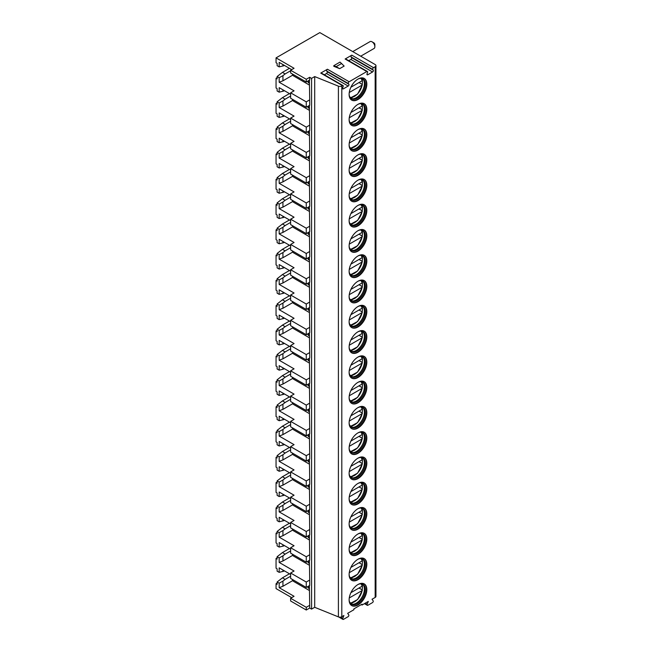 <?xml version="1.0" encoding="UTF-8"?>
<svg xmlns="http://www.w3.org/2000/svg" width="652" height="652" viewBox="0 0 652 652"><rect width="100%" height="100%" fill="white"/><g stroke="black" fill="none" stroke-linecap="round" stroke-linejoin="round"><path stroke-width="0.98" d="M364.427 603.654L367.32 605.317A1.149 0.66 120 0 1 367.19 604.257L368.29 601.421L362.039 605.032L361.289 604.6M375.943 65.632A2.657 1.532 180 0 1 375.169 66.716L373.514 67.678A1.149 0.66 120 0 0 372.814 69.487L373.278 70.155A1.149 0.66 120 0 1 372.577 71.973L367.761 74.752A1.149 0.66 120 0 1 367.182 74.809A1.149 0.66 120 0 1 367.052 73.749L367.524 72.543A1.149 0.66 120 0 0 367.394 71.484A1.149 0.66 120 0 0 366.823 71.541L349.122 81.753A1.149 0.66 120 0 0 348.421 83.57L348.893 84.238A1.149 0.66 120 0 1 348.184 86.048L343.368 88.835A1.149 0.66 120 0 1 342.797 88.892A1.149 0.66 120 0 1 342.667 87.833L343.139 86.618A1.149 0.66 120 0 0 343.009 85.559A1.149 0.66 120 0 0 342.43 85.616L341.803 85.982A2.657 1.532 180 0 1 338.404 86.154L314.696 76.577L311.575 78.379L309.7 77.295L309.7 80L306.261 81.989L290.621 72.967L290.621 70.253L294.06 68.273L276.057 57.873L319.83 32.6L375.169 64.548A2.657 1.532 180 0 1 375.943 65.632L375.943 596.368A2.657 1.532 180 0 1 375.169 597.452L372.039 599.253L373.148 600.826A1.149 0.66 120 0 1 372.439 602.635L367.891 605.26A1.149 0.66 120 0 1 367.32 605.317M291.721 597.648L276.057 588.609L276.057 583.736L277.116 584.347L277.116 582L279.178 583.19L279.178 587.705L294.06 596.295L290.621 598.283L306.261 607.305L309.7 605.325L309.7 608.031L306.261 610.019L290.621 600.989L290.621 598.283M338.82 617.028L342.928 619.4A1.149 0.66 120 0 1 342.805 618.341L343.906 615.504L341.803 616.719A2.657 1.532 180 0 1 338.404 616.89L314.696 607.305L311.575 609.115L309.7 608.031M362.039 605.032L362.039 604.168L353.906 608.862L353.906 609.726L347.655 613.336L348.755 614.901A1.149 0.66 120 0 1 348.054 616.719L343.506 619.343A1.149 0.66 120 0 1 342.928 619.4M349.122 119.666A12.51 7.221 120 0 0 351.713 125.396A12.51 7.221 120 0 0 361.363 122.038A12.51 7.221 120 0 0 366.823 109.446A12.51 7.221 120 0 0 364.232 103.717A12.51 7.221 120 0 0 354.59 107.075A12.51 7.221 120 0 0 349.122 119.666M349.122 144.94A12.51 7.221 120 0 0 351.713 150.669A12.51 7.221 120 0 0 361.363 147.311A12.51 7.221 120 0 0 366.823 134.72A12.51 7.221 120 0 0 364.232 128.99A12.51 7.221 120 0 0 354.59 132.348A12.51 7.221 120 0 0 349.122 144.94M349.122 170.213A12.51 7.221 120 0 0 351.713 175.942A12.51 7.221 120 0 0 361.363 172.584A12.51 7.221 120 0 0 366.823 159.993A12.51 7.221 120 0 0 364.232 154.263A12.51 7.221 120 0 0 354.59 157.621A12.51 7.221 120 0 0 349.122 170.213M349.122 195.486A12.51 7.221 120 0 0 351.713 201.215A12.51 7.221 120 0 0 361.363 197.858A12.51 7.221 120 0 0 366.823 185.266A12.51 7.221 120 0 0 364.232 179.536A12.51 7.221 120 0 0 354.59 182.894A12.51 7.221 120 0 0 349.122 195.486M349.122 220.759A12.51 7.221 120 0 0 351.713 226.488A12.51 7.221 120 0 0 361.363 223.131A12.51 7.221 120 0 0 366.823 210.539A12.51 7.221 120 0 0 364.232 204.809A12.51 7.221 120 0 0 354.59 208.167A12.51 7.221 120 0 0 349.122 220.759M349.122 246.032A12.51 7.221 120 0 0 351.713 251.762A12.51 7.221 120 0 0 361.363 248.404A12.51 7.221 120 0 0 366.823 235.812A12.51 7.221 120 0 0 364.232 230.083A12.51 7.221 120 0 0 354.59 233.44A12.51 7.221 120 0 0 349.122 246.032M349.122 271.305A12.51 7.221 120 0 0 351.713 277.035A12.51 7.221 120 0 0 361.363 273.677A12.51 7.221 120 0 0 366.823 261.085A12.51 7.221 120 0 0 364.232 255.356A12.51 7.221 120 0 0 354.59 258.714A12.51 7.221 120 0 0 349.122 271.305M349.122 296.578A12.51 7.221 120 0 0 351.713 302.308A12.51 7.221 120 0 0 361.363 298.95A12.51 7.221 120 0 0 366.823 286.358A12.51 7.221 120 0 0 364.232 280.629A12.51 7.221 120 0 0 354.59 283.979A12.51 7.221 120 0 0 349.122 296.578M349.122 321.852A12.51 7.221 120 0 0 351.713 327.581A12.51 7.221 120 0 0 361.363 324.223A12.51 7.221 120 0 0 366.823 311.632A12.51 7.221 120 0 0 364.232 305.902A12.51 7.221 120 0 0 354.59 309.252A12.51 7.221 120 0 0 349.122 321.852M349.122 347.125A12.51 7.221 120 0 0 351.713 352.854A12.51 7.221 120 0 0 361.363 349.496A12.51 7.221 120 0 0 366.823 336.905A12.51 7.221 120 0 0 364.232 331.175A12.51 7.221 120 0 0 354.59 334.525A12.51 7.221 120 0 0 349.122 347.125M349.122 372.398A12.51 7.221 120 0 0 351.713 378.127A12.51 7.221 120 0 0 361.363 374.77A12.51 7.221 120 0 0 366.823 362.178A12.51 7.221 120 0 0 364.232 356.448A12.51 7.221 120 0 0 354.59 359.798A12.51 7.221 120 0 0 349.122 372.398M349.122 397.671A12.51 7.221 120 0 0 351.713 403.401A12.51 7.221 120 0 0 361.363 400.043A12.51 7.221 120 0 0 366.823 387.451A12.51 7.221 120 0 0 364.232 381.722A12.51 7.221 120 0 0 354.59 385.071A12.51 7.221 120 0 0 349.122 397.671M349.122 422.944A12.51 7.221 120 0 0 351.713 428.674A12.51 7.221 120 0 0 361.363 425.316A12.51 7.221 120 0 0 366.823 412.724A12.51 7.221 120 0 0 364.232 406.995A12.51 7.221 120 0 0 354.59 410.344A12.51 7.221 120 0 0 349.122 422.944M349.122 448.217A12.51 7.221 120 0 0 351.713 453.939A12.51 7.221 120 0 0 361.363 450.589A12.51 7.221 120 0 0 366.823 437.997A12.51 7.221 120 0 0 364.232 432.268A12.51 7.221 120 0 0 354.59 435.617A12.51 7.221 120 0 0 349.122 448.217M349.122 473.491A12.51 7.221 120 0 0 351.713 479.212A12.51 7.221 120 0 0 361.363 475.862A12.51 7.221 120 0 0 366.823 463.27A12.51 7.221 120 0 0 364.232 457.541A12.51 7.221 120 0 0 354.59 460.891A12.51 7.221 120 0 0 349.122 473.491M349.122 498.764A12.51 7.221 120 0 0 351.713 504.485A12.51 7.221 120 0 0 361.363 501.135A12.51 7.221 120 0 0 366.823 488.544A12.51 7.221 120 0 0 364.232 482.814A12.51 7.221 120 0 0 354.59 486.164A12.51 7.221 120 0 0 349.122 498.764M349.122 524.037A12.51 7.221 120 0 0 351.713 529.758A12.51 7.221 120 0 0 361.363 526.409A12.51 7.221 120 0 0 366.823 513.817A12.51 7.221 120 0 0 364.232 508.087A12.51 7.221 120 0 0 354.59 511.437A12.51 7.221 120 0 0 349.122 524.037M349.122 549.31A12.51 7.221 120 0 0 351.713 555.031A12.51 7.221 120 0 0 361.363 551.682A12.51 7.221 120 0 0 366.823 539.09A12.51 7.221 120 0 0 364.232 533.36A12.51 7.221 120 0 0 354.59 536.71A12.51 7.221 120 0 0 349.122 549.31M349.122 574.583A12.51 7.221 120 0 0 351.713 580.304A12.51 7.221 120 0 0 361.363 576.955A12.51 7.221 120 0 0 366.823 564.363A12.51 7.221 120 0 0 364.232 558.634A12.51 7.221 120 0 0 354.59 561.983A12.51 7.221 120 0 0 349.122 574.583M349.122 599.848A12.51 7.221 120 0 0 351.713 605.578A12.51 7.221 120 0 0 361.363 602.228A12.51 7.221 120 0 0 366.823 589.636A12.51 7.221 120 0 0 364.232 583.907A12.51 7.221 120 0 0 354.59 587.256A12.51 7.221 120 0 0 349.122 599.848M349.122 94.393A12.51 7.221 120 0 0 351.713 100.123A12.51 7.221 120 0 0 361.363 96.765A12.51 7.221 120 0 0 366.823 84.173A12.51 7.221 120 0 0 364.232 78.444A12.51 7.221 120 0 0 354.59 81.802A12.51 7.221 120 0 0 349.122 94.393M351.55 100.017A12.51 7.221 120 0 0 361.135 96.455A12.51 7.221 120 0 0 366.489 83.978A12.51 7.221 -60 0 0 364.06 78.354M357.932 79.088A11.5 6.634 -60 0 1 362.968 78.892A11.5 6.634 -60 0 1 365.348 84.157A11.5 6.634 120 0 1 360.336 95.73A11.5 6.634 120 0 1 351.477 98.802A11.5 6.634 120 0 1 349.122 94.353M351.02 98.501A11.5 6.634 120 0 0 351.73 98.713A11.5 6.634 120 0 0 360.1 94.401A11.5 6.634 120 0 0 364.411 83.611A11.5 6.634 -60 0 0 363.017 79.161A11.5 6.634 -60 0 0 362.479 78.656M361.917 78.476A12.51 7.221 -60 0 1 362.341 80.123M362.382 80.449A12.51 7.221 -60 0 1 362.447 81.647A12.51 7.221 120 0 1 362.17 84.369M350.589 98.102A12.51 7.221 120 0 0 352.227 97.645M350.898 87.229L362.121 80.75L362.137 80.017M349.26 92.502L362.121 85.086L362.137 84.352L362.121 85.086A11.051 6.381 120 0 1 349.961 97.254M359.016 82.543L362.137 84.352M351.55 125.29A12.51 7.221 120 0 0 361.135 121.728A12.51 7.221 120 0 0 366.489 109.251A12.51 7.221 -60 0 0 364.06 103.627M357.932 104.361A11.5 6.634 -60 0 1 362.968 104.165A11.5 6.634 -60 0 1 365.348 109.43A11.5 6.634 120 0 1 360.336 121.003A11.5 6.634 120 0 1 351.477 124.076A11.5 6.634 120 0 1 349.122 119.626M351.02 123.774A11.5 6.634 120 0 0 351.73 123.986A11.5 6.634 120 0 0 360.1 119.675A11.5 6.634 120 0 0 364.411 108.884A11.5 6.634 -60 0 0 363.017 104.434A11.5 6.634 -60 0 0 362.479 103.929M361.917 103.749A12.51 7.221 -60 0 1 362.341 105.396M362.382 105.722A12.51 7.221 -60 0 1 362.447 106.92A12.51 7.221 120 0 1 362.17 109.642M350.589 123.375A12.51 7.221 120 0 0 352.227 122.918M350.898 112.503L362.121 106.023L362.137 105.29M349.26 117.776L362.121 110.359L362.137 109.626L362.121 110.359A11.051 6.381 120 0 1 349.961 122.527M359.016 107.816L362.137 109.626M351.55 150.563A12.51 7.221 120 0 0 361.135 147.002A12.51 7.221 120 0 0 366.489 134.524A12.51 7.221 -60 0 0 364.06 128.9M357.932 129.634A11.5 6.634 -60 0 1 362.968 129.438A11.5 6.634 -60 0 1 365.348 134.703A11.5 6.634 120 0 1 360.336 146.276A11.5 6.634 120 0 1 351.477 149.349A11.5 6.634 120 0 1 349.122 144.899M351.02 149.047A11.5 6.634 120 0 0 351.73 149.259A11.5 6.634 120 0 0 360.1 144.948A11.5 6.634 120 0 0 364.411 134.157A11.5 6.634 -60 0 0 363.017 129.707A11.5 6.634 -60 0 0 362.479 129.202M361.917 129.023A12.51 7.221 -60 0 1 362.341 130.669M362.382 130.995A12.51 7.221 -60 0 1 362.447 132.193A12.51 7.221 120 0 1 362.17 134.915M350.589 148.648A12.51 7.221 120 0 0 352.227 148.191M350.898 137.776L362.121 131.296L362.137 130.563M349.26 143.049L362.121 135.632L362.137 134.899L362.121 135.632A11.051 6.381 120 0 1 349.961 147.8M359.016 133.089L362.137 134.899M351.55 175.836A12.51 7.221 120 0 0 361.135 172.275A12.51 7.221 120 0 0 366.489 159.797A12.51 7.221 -60 0 0 364.06 154.174M357.932 154.907A11.5 6.634 -60 0 1 362.968 154.711A11.5 6.634 -60 0 1 365.348 159.976A11.5 6.634 120 0 1 360.336 171.549A11.5 6.634 120 0 1 351.477 174.622A11.5 6.634 120 0 1 349.122 170.164M351.02 174.32A11.5 6.634 120 0 0 351.73 174.532A11.5 6.634 120 0 0 360.1 170.221A11.5 6.634 120 0 0 364.411 159.43A11.5 6.634 -60 0 0 363.017 154.98A11.5 6.634 -60 0 0 362.479 154.475M361.917 154.296A12.51 7.221 -60 0 1 362.341 155.942M362.382 156.268A12.51 7.221 -60 0 1 362.447 157.466A12.51 7.221 120 0 1 362.17 160.188M350.589 173.921A12.51 7.221 120 0 0 352.227 173.465M350.898 163.049L362.121 156.57L362.137 155.836M349.26 168.322L362.121 160.905L362.137 160.172L362.121 160.905A11.051 6.381 120 0 1 349.961 173.073M359.016 158.363L362.137 160.172M351.55 201.109A12.51 7.221 120 0 0 361.135 197.548A12.51 7.221 120 0 0 366.489 185.07A12.51 7.221 -60 0 0 364.06 179.447M357.932 180.18A11.5 6.634 -60 0 1 362.968 179.985A11.5 6.634 -60 0 1 365.348 185.249A11.5 6.634 120 0 1 360.336 196.814A11.5 6.634 120 0 1 351.477 199.895A11.5 6.634 120 0 1 349.122 195.437M351.02 199.593A11.5 6.634 120 0 0 351.73 199.805A11.5 6.634 120 0 0 360.1 195.494A11.5 6.634 120 0 0 364.411 184.703A11.5 6.634 -60 0 0 363.017 180.254A11.5 6.634 -60 0 0 362.479 179.748M361.917 179.569A12.51 7.221 -60 0 1 362.341 181.215M362.382 181.533A12.51 7.221 -60 0 1 362.447 182.739A12.51 7.221 120 0 1 362.17 185.461M350.589 199.194A12.51 7.221 120 0 0 352.227 198.738M350.898 188.322L362.121 181.843L362.137 181.109M349.26 193.595L362.121 186.179L362.137 185.445L362.121 186.179A11.051 6.381 120 0 1 349.961 198.347M359.016 183.636L362.137 185.445M351.55 226.383A12.51 7.221 120 0 0 361.135 222.821A12.51 7.221 120 0 0 366.489 210.343A12.51 7.221 -60 0 0 364.06 204.72M357.932 205.453A11.5 6.634 -60 0 1 362.968 205.258A11.5 6.634 -60 0 1 365.348 210.523A11.5 6.634 120 0 1 360.336 222.087A11.5 6.634 120 0 1 351.477 225.168A11.5 6.634 120 0 1 349.122 220.71M351.02 224.867A11.5 6.634 120 0 0 351.73 225.079A11.5 6.634 120 0 0 360.1 220.767A11.5 6.634 120 0 0 364.411 209.977A11.5 6.634 -60 0 0 363.017 205.527A11.5 6.634 -60 0 0 362.479 205.021M361.917 204.842A12.51 7.221 -60 0 1 362.341 206.488M362.382 206.806A12.51 7.221 -60 0 1 362.447 208.012A12.51 7.221 120 0 1 362.17 210.735M350.589 224.467A12.51 7.221 120 0 0 352.227 224.011M350.898 213.595L362.121 207.116L362.137 206.382M349.26 218.868L362.121 211.452L362.137 210.718L362.121 211.452A11.051 6.381 120 0 1 349.961 223.62M359.016 208.909L362.137 210.718M351.55 251.656A12.51 7.221 120 0 0 361.135 248.094A12.51 7.221 120 0 0 366.489 235.617A12.51 7.221 -60 0 0 364.06 229.993M357.932 230.727A11.5 6.634 -60 0 1 362.968 230.531A11.5 6.634 -60 0 1 365.348 235.796A11.5 6.634 120 0 1 360.336 247.361A11.5 6.634 120 0 1 351.477 250.441A11.5 6.634 120 0 1 349.122 245.983M351.02 250.14A11.5 6.634 120 0 0 351.73 250.352A11.5 6.634 120 0 0 360.1 246.04A11.5 6.634 120 0 0 364.411 235.25A11.5 6.634 -60 0 0 363.017 230.8A11.5 6.634 -60 0 0 362.479 230.295M361.917 230.115A12.51 7.221 -60 0 1 362.341 231.762M362.382 232.079A12.51 7.221 -60 0 1 362.447 233.286A12.51 7.221 120 0 1 362.17 236.008M350.589 249.74A12.51 7.221 120 0 0 352.227 249.284M350.898 238.868L362.121 232.389L362.137 231.656M349.26 244.141L362.121 236.717L362.137 235.991L362.121 236.717A11.051 6.381 120 0 1 349.961 248.893M359.016 234.182L362.137 235.991M351.55 276.929A12.51 7.221 120 0 0 361.135 273.367A12.51 7.221 120 0 0 366.489 260.89A12.51 7.221 -60 0 0 364.06 255.266M357.932 256A11.5 6.634 -60 0 1 362.968 255.804A11.5 6.634 -60 0 1 365.348 261.069A11.5 6.634 120 0 1 360.336 272.634A11.5 6.634 120 0 1 351.477 275.714A11.5 6.634 120 0 1 349.122 271.256M351.02 275.413A11.5 6.634 120 0 0 351.73 275.625A11.5 6.634 120 0 0 360.1 271.313A11.5 6.634 120 0 0 364.411 260.523A11.5 6.634 -60 0 0 363.017 256.073A11.5 6.634 -60 0 0 362.479 255.568M361.917 255.388A12.51 7.221 -60 0 1 362.341 257.035M362.382 257.353A12.51 7.221 -60 0 1 362.447 258.559A12.51 7.221 120 0 1 362.17 261.281M350.589 275.014A12.51 7.221 120 0 0 352.227 274.557M350.898 264.142L362.121 257.662L362.137 256.929M349.26 269.415L362.121 261.99L362.137 261.265L362.121 261.99A11.051 6.381 120 0 1 349.961 274.166M359.016 259.455L362.137 261.265M351.55 302.202A12.51 7.221 120 0 0 361.135 298.64A12.51 7.221 120 0 0 366.489 286.163A12.51 7.221 -60 0 0 364.06 280.539M357.932 281.273A11.5 6.634 -60 0 1 362.968 281.077A11.5 6.634 -60 0 1 365.348 286.342A11.5 6.634 120 0 1 360.336 297.907A11.5 6.634 120 0 1 351.477 300.988A11.5 6.634 120 0 1 349.122 296.53M351.02 300.686A11.5 6.634 120 0 0 351.73 300.898A11.5 6.634 120 0 0 360.1 296.587A11.5 6.634 120 0 0 364.411 285.796A11.5 6.634 -60 0 0 363.017 281.346A11.5 6.634 -60 0 0 362.479 280.841M361.917 280.662A12.51 7.221 -60 0 1 362.341 282.308M362.382 282.626A12.51 7.221 -60 0 1 362.447 283.832A12.51 7.221 120 0 1 362.17 286.554M350.589 300.287A12.51 7.221 120 0 0 352.227 299.83M350.898 289.415L362.121 282.935L362.137 282.202M349.26 294.688L362.121 287.263L362.137 286.538L362.121 287.263A11.051 6.381 120 0 1 349.961 299.439M359.016 284.728L362.137 286.538M351.55 327.475A12.51 7.221 120 0 0 361.135 323.914A12.51 7.221 120 0 0 366.489 311.436A12.51 7.221 -60 0 0 364.06 305.812M357.932 306.546A11.5 6.634 -60 0 1 362.968 306.35A11.5 6.634 -60 0 1 365.348 311.615A11.5 6.634 120 0 1 360.336 323.18A11.5 6.634 120 0 1 351.477 326.261A11.5 6.634 120 0 1 349.122 321.803M351.02 325.959A11.5 6.634 120 0 0 351.73 326.171A11.5 6.634 120 0 0 360.1 321.86A11.5 6.634 120 0 0 364.411 311.069A11.5 6.634 -60 0 0 363.017 306.619A11.5 6.634 -60 0 0 362.479 306.114M361.917 305.935A12.51 7.221 -60 0 1 362.341 307.581M362.382 307.899A12.51 7.221 -60 0 1 362.447 309.105A12.51 7.221 120 0 1 362.17 311.827M350.589 325.56A12.51 7.221 120 0 0 352.227 325.103M350.898 314.688L362.121 308.209L362.137 307.475M349.26 319.961L362.121 312.536L362.137 311.811L362.121 312.536A11.051 6.381 120 0 1 349.961 324.712M359.016 310.002L362.137 311.811M351.55 352.748A12.51 7.221 120 0 0 361.135 349.187A12.51 7.221 120 0 0 366.489 336.709A12.51 7.221 -60 0 0 364.06 331.086M357.932 331.819A11.5 6.634 -60 0 1 362.968 331.623A11.5 6.634 -60 0 1 365.348 336.888A11.5 6.634 120 0 1 360.336 348.453A11.5 6.634 120 0 1 351.477 351.534A11.5 6.634 120 0 1 349.122 347.076M351.02 351.232A11.5 6.634 120 0 0 351.73 351.444A11.5 6.634 120 0 0 360.1 347.133A11.5 6.634 120 0 0 364.411 336.342A11.5 6.634 -60 0 0 363.017 331.892A11.5 6.634 -60 0 0 362.479 331.387M361.917 331.208A12.51 7.221 -60 0 1 362.341 332.854M362.382 333.172A12.51 7.221 -60 0 1 362.447 334.378A12.51 7.221 120 0 1 362.17 337.1M350.589 350.833A12.51 7.221 120 0 0 352.227 350.377M350.898 339.961L362.121 333.482L362.137 332.748M349.26 345.234L362.121 337.809L362.137 337.084L362.121 337.809A11.051 6.381 120 0 1 349.961 349.985M359.016 335.275L362.137 337.084M351.55 378.021A12.51 7.221 120 0 0 361.135 374.46A12.51 7.221 120 0 0 366.489 361.982A12.51 7.221 -60 0 0 364.06 356.359M357.932 357.092A11.5 6.634 -60 0 1 362.968 356.897A11.5 6.634 -60 0 1 365.348 362.162A11.5 6.634 120 0 1 360.336 373.726A11.5 6.634 120 0 1 351.477 376.807A11.5 6.634 120 0 1 349.122 372.349M351.02 376.506A11.5 6.634 120 0 0 351.73 376.717A11.5 6.634 120 0 0 360.1 372.406A11.5 6.634 120 0 0 364.411 361.615A11.5 6.634 -60 0 0 363.017 357.166A11.5 6.634 -60 0 0 362.479 356.66M361.917 356.481A12.51 7.221 -60 0 1 362.341 358.127M362.382 358.445A12.51 7.221 -60 0 1 362.447 359.651A12.51 7.221 120 0 1 362.17 362.373M350.589 376.106A12.51 7.221 120 0 0 352.227 375.65M350.898 365.234L362.121 358.755L362.137 358.021M349.26 370.507L362.121 363.082L362.137 362.357L362.121 363.082A11.051 6.381 120 0 1 349.961 375.259M359.016 360.548L362.137 362.357M351.55 403.295A12.51 7.221 120 0 0 361.135 399.733A12.51 7.221 120 0 0 366.489 387.255A12.51 7.221 -60 0 0 364.06 381.632M357.932 382.365A11.5 6.634 -60 0 1 362.968 382.17A11.5 6.634 -60 0 1 365.348 387.435A11.5 6.634 120 0 1 360.336 399A11.5 6.634 120 0 1 351.477 402.08A11.5 6.634 120 0 1 349.122 397.622M351.02 401.779A11.5 6.634 120 0 0 351.73 401.991A11.5 6.634 120 0 0 360.1 397.679A11.5 6.634 120 0 0 364.411 386.889A11.5 6.634 -60 0 0 363.017 382.439A11.5 6.634 -60 0 0 362.479 381.933M361.917 381.754A12.51 7.221 -60 0 1 362.341 383.4M362.382 383.718A12.51 7.221 -60 0 1 362.447 384.924A12.51 7.221 120 0 1 362.17 387.647M350.589 401.379A12.51 7.221 120 0 0 352.227 400.923M350.898 390.507L362.121 384.028L362.137 383.294M349.26 395.78L362.121 388.356L362.137 387.63L362.121 388.356A11.051 6.381 120 0 1 349.961 400.532M359.016 385.821L362.137 387.63M351.55 428.568A12.51 7.221 120 0 0 361.135 425.006A12.51 7.221 120 0 0 366.489 412.529A12.51 7.221 -60 0 0 364.06 406.905M357.932 407.639A11.5 6.634 -60 0 1 362.968 407.443A11.5 6.634 -60 0 1 365.348 412.708A11.5 6.634 120 0 1 360.336 424.273A11.5 6.634 120 0 1 351.477 427.353A11.5 6.634 120 0 1 349.122 422.895M351.02 427.052A11.5 6.634 120 0 0 351.73 427.264A11.5 6.634 120 0 0 360.1 422.944A11.5 6.634 120 0 0 364.411 412.162A11.5 6.634 -60 0 0 363.017 407.712A11.5 6.634 -60 0 0 362.479 407.207M361.917 407.027A12.51 7.221 -60 0 1 362.341 408.674M362.382 408.991A12.51 7.221 -60 0 1 362.447 410.198A12.51 7.221 120 0 1 362.17 412.92M350.589 426.652A12.51 7.221 120 0 0 352.227 426.196M350.898 415.78L362.121 409.301L362.137 408.568M349.26 421.053L362.121 413.629L362.137 412.903L362.121 413.629A11.051 6.381 120 0 1 349.961 425.805M359.016 411.094L362.137 412.903M351.55 453.841A12.51 7.221 120 0 0 361.135 450.279A12.51 7.221 120 0 0 366.489 437.802A12.51 7.221 -60 0 0 364.06 432.178M357.932 432.912A11.5 6.634 -60 0 1 362.968 432.716A11.5 6.634 -60 0 1 365.348 437.981A11.5 6.634 120 0 1 360.336 449.546A11.5 6.634 120 0 1 351.477 452.627A11.5 6.634 120 0 1 349.122 448.168M351.02 452.325A11.5 6.634 120 0 0 351.73 452.537A11.5 6.634 120 0 0 360.1 448.217A11.5 6.634 120 0 0 364.411 437.435A11.5 6.634 -60 0 0 363.017 432.985A11.5 6.634 -60 0 0 362.479 432.48M361.917 432.3A12.51 7.221 -60 0 1 362.341 433.947M362.382 434.265A12.51 7.221 -60 0 1 362.447 435.471A12.51 7.221 120 0 1 362.17 438.193M350.589 451.926A12.51 7.221 120 0 0 352.227 451.469M350.898 441.054L362.121 434.574L362.137 433.841M349.26 446.327L362.121 438.902L362.137 438.177L362.121 438.902A11.051 6.381 120 0 1 349.961 451.078M359.016 436.367L362.137 438.177M351.55 479.114A12.51 7.221 120 0 0 361.135 475.552A12.51 7.221 120 0 0 366.489 463.075A12.51 7.221 -60 0 0 364.06 457.451M357.932 458.185A11.5 6.634 -60 0 1 362.968 457.989A11.5 6.634 -60 0 1 365.348 463.254A11.5 6.634 120 0 1 360.336 474.819A11.5 6.634 120 0 1 351.477 477.9A11.5 6.634 120 0 1 349.122 473.442M351.02 477.598A11.5 6.634 120 0 0 351.73 477.81A11.5 6.634 120 0 0 360.1 473.491A11.5 6.634 120 0 0 364.411 462.708A11.5 6.634 -60 0 0 363.017 458.258A11.5 6.634 -60 0 0 362.479 457.753M361.917 457.574A12.51 7.221 -60 0 1 362.341 459.22M362.382 459.538A12.51 7.221 -60 0 1 362.447 460.744A12.51 7.221 120 0 1 362.17 463.466M350.589 477.199A12.51 7.221 120 0 0 352.227 476.742M350.898 466.327L362.121 459.847L362.137 459.114M349.26 471.6L362.121 464.175L362.137 463.45L362.121 464.175A11.051 6.381 120 0 1 349.961 476.351M359.016 461.64L362.137 463.45M351.55 504.387A12.51 7.221 120 0 0 361.135 500.826A12.51 7.221 120 0 0 366.489 488.348A12.51 7.221 -60 0 0 364.06 482.724M357.932 483.458A11.5 6.634 -60 0 1 362.968 483.262A11.5 6.634 -60 0 1 365.348 488.527A11.5 6.634 120 0 1 360.336 500.092A11.5 6.634 120 0 1 351.477 503.173A11.5 6.634 120 0 1 349.122 498.715M351.02 502.871A11.5 6.634 120 0 0 351.73 503.083A11.5 6.634 120 0 0 360.1 498.764A11.5 6.634 120 0 0 364.411 487.981A11.5 6.634 -60 0 0 363.017 483.531A11.5 6.634 -60 0 0 362.479 483.026M361.917 482.847A12.51 7.221 -60 0 1 362.341 484.493M362.382 484.811A12.51 7.221 -60 0 1 362.447 486.017A12.51 7.221 120 0 1 362.17 488.739M350.589 502.472A12.51 7.221 120 0 0 352.227 502.016M350.898 491.6L362.121 485.121L362.137 484.387M349.26 496.873L362.121 489.448L362.137 488.715L362.121 489.448A11.051 6.381 120 0 1 349.961 501.624M359.016 486.914L362.137 488.715M351.55 529.66A12.51 7.221 120 0 0 361.135 526.099A12.51 7.221 120 0 0 366.489 513.621A12.51 7.221 -60 0 0 364.06 507.998M357.932 508.731A11.5 6.634 -60 0 1 362.968 508.536A11.5 6.634 -60 0 1 365.348 513.8A11.5 6.634 120 0 1 360.336 525.365A11.5 6.634 120 0 1 351.477 528.446A11.5 6.634 120 0 1 349.122 523.988M351.02 528.144A11.5 6.634 120 0 0 351.73 528.356A11.5 6.634 120 0 0 360.1 524.037A11.5 6.634 120 0 0 364.411 513.254A11.5 6.634 -60 0 0 363.017 508.804A11.5 6.634 -60 0 0 362.479 508.299M361.917 508.12A12.51 7.221 -60 0 1 362.341 509.766M362.382 510.084A12.51 7.221 -60 0 1 362.447 511.29A12.51 7.221 120 0 1 362.17 514.012M350.589 527.745A12.51 7.221 120 0 0 352.227 527.289M350.898 516.873L362.121 510.394L362.137 509.66M349.26 522.146L362.121 514.721L362.137 513.988L362.121 514.721A11.051 6.381 120 0 1 349.961 526.897M359.016 512.187L362.137 513.988M351.55 554.933A12.51 7.221 120 0 0 361.135 551.372A12.51 7.221 120 0 0 366.489 538.894A12.51 7.221 -60 0 0 364.06 533.271M357.932 534.004A11.5 6.634 -60 0 1 362.968 533.809A11.5 6.634 -60 0 1 365.348 539.074A11.5 6.634 120 0 1 360.336 550.638A11.5 6.634 120 0 1 351.477 553.719A11.5 6.634 120 0 1 349.122 549.261M351.02 553.418A11.5 6.634 120 0 0 351.73 553.629A11.5 6.634 120 0 0 360.1 549.31A11.5 6.634 120 0 0 364.411 538.528A11.5 6.634 -60 0 0 363.017 534.078A11.5 6.634 -60 0 0 362.479 533.572M361.917 533.393A12.51 7.221 -60 0 1 362.341 535.039M362.382 535.357A12.51 7.221 -60 0 1 362.447 536.563A12.51 7.221 120 0 1 362.17 539.285M350.589 553.018A12.51 7.221 120 0 0 352.227 552.562M350.898 542.146L362.121 535.667L362.137 534.933M349.26 547.419L362.121 539.995L362.137 539.261L362.121 539.995A11.051 6.381 120 0 1 349.961 552.171M359.016 537.46L362.137 539.261M351.55 580.207A12.51 7.221 120 0 0 361.135 576.645A12.51 7.221 120 0 0 366.489 564.167A12.51 7.221 -60 0 0 364.06 558.544M357.932 559.277A11.5 6.634 -60 0 1 362.968 559.082A11.5 6.634 -60 0 1 365.348 564.347A11.5 6.634 120 0 1 360.336 575.912A11.5 6.634 120 0 1 351.477 578.992A11.5 6.634 120 0 1 349.122 574.534M351.02 578.691A11.5 6.634 120 0 0 351.73 578.903A11.5 6.634 120 0 0 360.1 574.583A11.5 6.634 120 0 0 364.411 563.801A11.5 6.634 -60 0 0 363.017 559.351A11.5 6.634 -60 0 0 362.479 558.846M361.917 558.666A12.51 7.221 -60 0 1 362.341 560.312M362.382 560.63A12.51 7.221 -60 0 1 362.447 561.837A12.51 7.221 120 0 1 362.17 564.559M350.589 578.291A12.51 7.221 120 0 0 352.227 577.835M350.898 567.419L362.121 560.94L362.137 560.207M349.26 572.692L362.121 565.268L362.137 564.534L362.121 565.268A11.051 6.381 120 0 1 349.961 577.444M359.016 562.733L362.137 564.534M351.55 605.48A12.51 7.221 120 0 0 361.135 601.918A12.51 7.221 120 0 0 366.489 589.441A12.51 7.221 -60 0 0 364.06 583.817M357.932 584.551A11.5 6.634 -60 0 1 362.968 584.355A11.5 6.634 -60 0 1 365.348 589.62A11.5 6.634 120 0 1 360.336 601.185A11.5 6.634 120 0 1 351.477 604.265A11.5 6.634 120 0 1 349.122 599.807M351.02 603.964A11.5 6.634 120 0 0 351.73 604.176A11.5 6.634 120 0 0 360.1 599.856A11.5 6.634 120 0 0 364.411 589.074A11.5 6.634 -60 0 0 363.017 584.624A11.5 6.634 -60 0 0 362.479 584.119M361.917 583.939A12.51 7.221 -60 0 1 362.341 585.586M362.382 585.903A12.51 7.221 -60 0 1 362.447 587.11A12.51 7.221 120 0 1 362.17 589.832M350.589 603.565A12.51 7.221 120 0 0 352.227 603.108M350.898 592.692L362.121 586.213L362.137 585.48M349.26 597.966L362.121 590.541L362.137 589.807L362.121 590.541A11.051 6.381 120 0 1 349.961 602.717M359.016 588.006L362.137 589.807M348.706 60.693L350.874 59.446A1.149 0.66 120 0 0 351.583 57.629L351.11 56.96A1.149 0.66 -60 0 1 351.811 55.143L345.12 59.014A1.149 0.66 -60 0 1 345.699 58.957L367.394 71.484M343.009 85.559L321.306 73.032A1.149 0.66 -60 0 0 320.735 73.089L327.426 69.226L349.122 81.753M290.621 70.253L306.261 79.283L309.7 77.295M333.775 65.705L333.775 66.284L339.659 68.664L344.15 66.072L340.026 62.095L333.775 65.705L336.122 66.659L341.672 63.456M324.321 74.776L326.489 73.521A1.149 0.66 120 0 0 327.19 71.712L326.725 71.044A1.149 0.66 -60 0 1 327.426 69.226M314.696 76.577L314.696 607.305M311.575 78.379L311.575 609.115M309.382 585.643L309.7 605.325M309.7 580.052L309.7 585.463L306.261 587.452L306.261 582.032L309.7 580.052L309.382 560.37M309.7 554.779L309.7 560.19L306.261 562.179L306.261 556.759L309.7 554.779L309.382 535.096M309.7 529.505L309.7 534.917L306.261 536.906L306.261 531.486L309.7 529.505L309.382 509.823M309.7 504.232L309.7 509.644L306.261 511.633L306.261 506.213L309.7 504.232L309.382 484.55M309.7 478.959L309.7 484.371L306.261 486.359L306.261 480.94L309.7 478.959L309.382 459.277M309.7 453.686L309.7 459.098L306.261 461.086L306.261 455.666L309.7 453.686L309.382 434.004M309.7 428.413L309.7 433.824L306.261 435.813L306.261 430.393L309.7 428.413L309.382 408.731M309.7 403.14L309.7 408.551L306.261 410.54L306.261 405.12L309.7 403.14L309.382 383.457M309.7 377.867L309.7 383.278L306.261 385.267L306.261 379.847L309.7 377.867L309.382 358.184M309.7 352.593L309.7 358.005L306.261 359.994L306.261 354.574L309.7 352.593L309.382 332.911M309.7 327.32L309.7 332.732L306.261 334.72L306.261 329.301L309.7 327.32L309.382 307.638M309.7 302.047L309.7 307.459L306.261 309.447L306.261 304.028L309.7 302.047L309.382 282.365M309.7 276.774L309.7 282.186L306.261 284.174L306.261 278.754L309.7 276.774L309.382 257.1M309.7 251.501L309.7 256.912L306.261 258.901L306.261 253.489L309.7 251.501L309.382 231.827M309.7 226.228L309.7 231.639L306.261 233.628L306.261 228.216L309.7 226.228L309.382 206.554M309.7 200.955L309.7 206.366L306.261 208.355L306.261 202.943L309.7 200.955L309.382 181.28M309.7 175.681L309.7 181.093L306.261 183.082L306.261 177.67L309.7 175.681L309.382 156.007M309.7 150.408L309.7 155.82L306.261 157.808L306.261 152.397L309.7 150.408L309.382 130.734M309.7 125.135L309.7 130.547L306.261 132.535L306.261 127.124L309.7 125.135L309.382 105.461M309.7 99.862L309.7 105.274L306.261 107.262L306.261 101.851L309.7 99.862L309.382 80.188M306.261 81.989L306.261 79.283M306.261 610.019L306.261 607.305M276.057 57.873L276.057 62.747L277.116 63.358L277.116 65.705L279.178 66.895L279.178 62.388L291.721 69.625M309.382 85.062L293.563 75.925A1.769 1.019 -120 0 1 292.324 73.945M308.82 80.514L308.82 82.926A2.657 1.532 180 0 1 308.046 81.842L308.046 80.962M308.82 82.926L309.382 83.252M292.756 75.127L282.935 80.799L279.178 82.242L294.06 90.832L290.621 92.82L306.261 101.851M290.621 92.82L290.621 98.24L306.261 107.262M289.464 93.595L282.438 97.653L277.116 101.81L279.178 103L279.178 107.515L294.06 116.105L290.621 118.093L290.621 123.513L306.261 132.535M290.621 118.093L306.261 127.124M289.464 118.868L282.438 122.926L277.116 127.083L279.178 128.273L279.178 132.788L294.06 141.378L290.621 143.367L290.621 148.786L306.261 157.808M290.621 143.367L306.261 152.397M289.464 144.141L282.438 148.2L277.116 152.356L279.178 153.546L279.178 158.061L294.06 166.651L290.621 168.64L290.621 174.06L306.261 183.082M290.621 168.64L306.261 177.67M289.464 169.414L282.438 173.473L277.116 177.629L279.178 178.819L279.178 183.334L294.06 191.924L290.621 193.913L290.621 199.333L306.261 208.355M290.621 193.913L306.261 202.943M289.464 194.687L282.438 198.746L277.116 202.902L279.178 204.092L279.178 208.607L294.06 217.197L290.621 219.186L290.621 224.606L306.261 233.628M290.621 219.186L306.261 228.216M289.464 219.96L282.438 224.019L277.116 228.176L279.178 229.365L279.178 233.881L294.06 242.471L290.621 244.459L290.621 249.879L306.261 258.901M290.621 244.459L306.261 253.489M289.464 245.233L282.438 249.292L277.116 253.449L279.178 254.639L279.178 259.154L294.06 267.744L290.621 269.732L290.621 275.152L306.261 284.174M290.621 269.732L306.261 278.754M289.464 270.507L282.438 274.565L277.116 278.722L279.178 279.912L279.178 284.427L294.06 293.017L290.621 295.006L290.621 300.425L306.261 309.447M290.621 295.006L306.261 304.028M289.464 295.78L282.438 299.838L277.116 303.995L279.178 305.185L279.178 309.7L294.06 318.29L290.621 320.279L290.621 325.69L306.261 334.72M290.621 320.279L306.261 329.301M289.464 321.053L282.438 325.112L277.116 329.268L279.178 330.458L279.178 334.973L294.06 343.563L290.621 345.552L290.621 350.963L306.261 359.994M290.621 345.552L306.261 354.574M289.464 346.326L282.438 350.385L277.116 354.541L279.178 355.731L279.178 360.246L294.06 368.836L290.621 370.825L290.621 376.237L306.261 385.267M290.621 370.825L306.261 379.847M289.464 371.599L282.438 375.658L277.116 379.814L279.178 381.004L279.178 385.519L294.06 394.11L290.621 396.098L290.621 401.51L306.261 410.54M290.621 396.098L306.261 405.12M289.464 396.872L282.438 400.931L277.116 405.088L279.178 406.277L279.178 410.793L294.06 419.383L290.621 421.371L290.621 426.783L306.261 435.813M290.621 421.371L306.261 430.393M289.464 422.146L282.438 426.204L277.116 430.361L279.178 431.551L279.178 436.066L294.06 444.656L290.621 446.644L290.621 452.056L306.261 461.086M290.621 446.644L306.261 455.666M289.464 447.419L282.438 451.477L277.116 455.634L279.178 456.824L279.178 461.339L294.06 469.929L290.621 471.918L290.621 477.329L306.261 486.359M290.621 471.918L306.261 480.94M289.464 472.692L282.438 476.751L277.116 480.907L279.178 482.097L279.178 486.612L294.06 495.202L290.621 497.191L290.621 502.602L306.261 511.633M290.621 497.191L306.261 506.213M289.464 497.965L282.438 502.024L277.116 506.18L279.178 507.37L279.178 511.885L294.06 520.475L290.621 522.464L290.621 527.875L306.261 536.906M290.621 522.464L306.261 531.486M289.464 523.238L282.438 527.297L277.116 531.453L279.178 532.643L279.178 537.158L294.06 545.748L290.621 547.737L290.621 553.149L306.261 562.179M290.621 547.737L306.261 556.759M289.464 548.511L282.438 552.57L277.116 556.726L279.178 557.916L279.178 562.432L294.06 571.022L290.621 573.01L290.621 578.422L306.261 587.452M290.621 573.01L306.261 582.032M289.464 68.321L282.438 72.38L277.116 76.537L277.116 78.884L276.057 78.273L276.057 88.02L277.116 88.631L277.116 90.978L279.178 92.168L284.549 90.758M277.116 76.537L279.178 77.727L279.178 82.242M290.621 94.263L279.178 87.661L279.178 92.168M277.116 101.81L277.116 104.157L276.057 103.546L276.057 113.293L277.116 113.904L277.116 116.252L279.178 117.441L284.549 116.032M290.621 119.536L279.178 112.935L279.178 117.441M277.116 127.083L277.116 129.43L276.057 128.819L276.057 138.566L277.116 139.178L277.116 141.525L279.178 142.715L284.549 141.305M290.621 144.809L279.178 138.208L279.178 142.715M277.116 152.356L277.116 154.703L276.057 154.092L276.057 163.839L277.116 164.451L277.116 166.798L279.178 167.988L284.549 166.578M290.621 170.082L279.178 163.481L279.178 167.988M277.116 177.629L277.116 179.976L276.057 179.365L276.057 189.113L277.116 189.724L277.116 192.071L279.178 193.261L284.549 191.851M290.621 195.355L279.178 188.754L279.178 193.261M277.116 202.902L277.116 205.25L276.057 204.638L276.057 214.386L277.116 214.997L277.116 217.344L279.178 218.534L284.549 217.124M290.621 220.629L279.178 214.027L279.178 218.534M277.116 228.176L277.116 230.523L276.057 229.911L276.057 239.659L277.116 240.27L277.116 242.617L279.178 243.807L284.549 242.397M290.621 245.902L279.178 239.3L279.178 243.807M277.116 253.449L277.116 255.796L276.057 255.185L276.057 264.932L277.116 265.543L277.116 267.89L279.178 269.08L284.549 267.67M290.621 271.175L279.178 264.573L279.178 269.08M277.116 278.722L277.116 281.069L276.057 280.458L276.057 290.205L277.116 290.816L277.116 293.164L279.178 294.354L284.549 292.944M290.621 296.448L279.178 289.847L279.178 294.354M277.116 303.995L277.116 306.342L276.057 305.731L276.057 315.478L277.116 316.09L277.116 318.437L279.178 319.627L284.549 318.217M290.621 321.721L279.178 315.12L279.178 319.627M277.116 329.268L277.116 331.615L276.057 331.004L276.057 340.752L277.116 341.363L277.116 343.71L279.178 344.9L284.549 343.49M290.621 346.994L279.178 340.393L279.178 344.9M277.116 354.541L277.116 356.888L276.057 356.277L276.057 366.025L277.116 366.636L277.116 368.983L279.178 370.173L284.549 368.763M290.621 372.268L279.178 365.658L279.178 370.173M277.116 379.814L277.116 382.162L276.057 381.55L276.057 391.298L277.116 391.909L277.116 394.256L279.178 395.446L284.549 394.036M290.621 397.541L279.178 390.931L279.178 395.446M277.116 405.088L277.116 407.435L276.057 406.824L276.057 416.571L277.116 417.182L277.116 419.529L279.178 420.719L284.549 419.309M290.621 422.814L279.178 416.204L279.178 420.719M277.116 430.361L277.116 432.708L276.057 432.097L276.057 441.844L277.116 442.455L277.116 444.803L279.178 445.992L284.549 444.582M290.621 448.087L279.178 441.477L279.178 445.992M277.116 455.634L277.116 457.981L276.057 457.37L276.057 467.117L277.116 467.728L277.116 470.076L279.178 471.266L284.549 469.856M290.621 473.36L279.178 466.75L279.178 471.266M277.116 480.907L277.116 483.254L276.057 482.643L276.057 492.39L277.116 493.002L277.116 495.349L279.178 496.539L284.549 495.129M290.621 498.633L279.178 492.024L279.178 496.539M277.116 506.18L277.116 508.527L276.057 507.916L276.057 517.664L277.116 518.275L277.116 520.622L279.178 521.812L284.549 520.402M290.621 523.906L279.178 517.297L279.178 521.812M277.116 531.453L277.116 533.801L276.057 533.189L276.057 542.937L277.116 543.548L277.116 545.895L279.178 547.085L284.549 545.675M290.621 549.18L279.178 542.57L279.178 547.085M277.116 556.726L277.116 559.074L276.057 558.462L276.057 568.21L277.116 568.821L277.116 571.168L279.178 572.358L284.549 570.948M290.621 574.453L279.178 567.843L279.178 572.358M279.178 66.895L284.549 65.485M279.178 77.727L282.935 75.648L282.935 80.799M282.935 64.548L282.935 66.088M282.438 72.38L285.128 73.937L282.935 75.648M290.621 70.758L285.128 73.937M276.057 78.273L277.116 77.661M276.057 583.736L277.116 583.116M276.057 103.546L277.116 102.934M276.057 128.819L277.116 128.208M276.057 154.092L277.116 153.481M276.057 179.365L277.116 178.754M276.057 204.638L277.116 204.019M276.057 229.911L277.116 229.292M276.057 255.185L277.116 254.565M276.057 280.458L277.116 279.838M276.057 305.731L277.116 305.112M276.057 331.004L277.116 330.385M276.057 356.277L277.116 355.658M276.057 381.55L277.116 380.931M276.057 406.824L277.116 406.204M276.057 432.097L277.116 431.477M276.057 457.37L277.116 456.75M276.057 482.643L277.116 482.024M276.057 507.916L277.116 507.297M276.057 533.189L277.116 532.57M276.057 558.462L277.116 557.843M289.464 573.784L282.438 577.843L277.116 582M279.178 583.19L282.935 581.111L282.935 586.262L279.178 587.705M282.935 570.011L282.935 571.551M282.438 577.843L285.128 579.4L282.935 581.111M290.621 576.221L285.128 579.4M292.756 580.582L282.935 586.262M309.382 590.516L293.563 581.388A1.769 1.019 -120 0 1 292.324 579.408M308.82 585.969L308.82 588.389A2.657 1.532 180 0 1 308.046 587.305L308.046 586.417M308.82 588.389L309.382 588.715M360.703 56.202L374.036 48.501A3.977 2.298 -120 0 0 374.859 46.683L374.859 44.515A1.328 0.766 -120 0 0 373.922 42.893L372.039 41.809A3.977 2.298 -120 0 0 370.051 41.606L352.74 51.606M374.859 46.683A3.977 2.298 -120 0 0 372.039 41.809M279.178 103L282.935 100.921L282.935 106.072L279.178 107.515M282.935 89.821L282.935 91.361M282.438 97.653L285.128 99.21L282.935 100.921M290.621 96.031L285.128 99.21M292.756 100.4L282.935 106.072M309.382 110.335L293.563 101.199A1.769 1.019 -120 0 1 292.324 99.218M308.82 105.787L308.82 108.199A2.657 1.532 180 0 1 308.046 107.115L308.046 106.235M308.82 108.199L309.382 108.525M279.178 128.273L282.935 126.195L282.935 131.345L279.178 132.788M282.935 115.094L282.935 116.635M282.438 122.926L285.128 124.483L282.935 126.195M290.621 121.305L285.128 124.483M292.756 125.673L282.935 131.345M309.382 135.608L293.563 126.472A1.769 1.019 -120 0 1 292.324 124.491M308.82 131.06L308.82 133.473A2.657 1.532 180 0 1 308.046 132.389L308.046 131.508M308.82 133.473L309.382 133.799M279.178 153.546L282.935 151.468L282.935 156.619L279.178 158.061M282.935 140.367L282.935 141.908M282.438 148.2L285.128 149.756L282.935 151.468M290.621 146.578L285.128 149.756M292.756 150.946L282.935 156.619M309.382 160.881L293.563 151.745A1.769 1.019 -120 0 1 292.324 149.764M308.82 156.333L308.82 158.746A2.657 1.532 180 0 1 308.046 157.662L308.046 156.782M308.82 158.746L309.382 159.072M279.178 178.819L282.935 176.741L282.935 181.892L279.178 183.334M282.935 165.641L282.935 167.181M282.438 173.473L285.128 175.029L282.935 176.741M290.621 171.851L285.128 175.029M292.756 176.219L282.935 181.892M309.382 186.154L293.563 177.018A1.769 1.019 -120 0 1 292.324 175.038M308.82 181.606L308.82 184.019A2.657 1.532 180 0 1 308.046 182.935L308.046 182.055M308.82 184.019L309.382 184.345M279.178 204.092L282.935 202.014L282.935 207.165L279.178 208.607M282.935 190.914L282.935 192.454M282.438 198.746L285.128 200.303L282.935 202.014M290.621 197.124L285.128 200.303M292.756 201.492L282.935 207.165M309.382 211.427L293.563 202.291A1.769 1.019 -120 0 1 292.324 200.311M308.82 206.88L308.82 209.292A2.657 1.532 180 0 1 308.046 208.208L308.046 207.328M308.82 209.292L309.382 209.618M279.178 229.365L282.935 227.287L282.935 232.438L279.178 233.881M282.935 216.187L282.935 217.727M282.438 224.019L285.128 225.576L282.935 227.287M290.621 222.397L285.128 225.576M292.756 226.766L282.935 232.438M309.382 236.7L293.563 227.564A1.769 1.019 -120 0 1 292.324 225.584M308.82 232.153L308.82 234.565A2.657 1.532 180 0 1 308.046 233.481L308.046 232.601M308.82 234.565L309.382 234.891M279.178 254.639L282.935 252.56L282.935 257.711L279.178 259.154M282.935 241.46L282.935 243M282.438 249.292L285.128 250.849L282.935 252.56M290.621 247.67L285.128 250.849M292.756 252.039L282.935 257.711M309.382 261.974L293.563 252.837A1.769 1.019 -120 0 1 292.324 250.857M308.82 257.426L308.82 259.838A2.657 1.532 180 0 1 308.046 258.754L308.046 257.874M308.82 259.838L309.382 260.164M279.178 279.912L282.935 277.833L282.935 282.984L279.178 284.427M282.935 266.733L282.935 268.274M282.438 274.565L285.128 276.122L282.935 277.833M290.621 272.943L285.128 276.122M292.756 277.312L282.935 282.984M309.382 287.247L293.563 278.111A1.769 1.019 -120 0 1 292.324 276.13M308.82 282.691L308.82 285.111A2.657 1.532 180 0 1 308.046 284.027L308.046 283.147M308.82 285.111L309.382 285.437M279.178 305.185L282.935 303.107L282.935 308.257L279.178 309.7M282.935 292.006L282.935 293.547M282.438 299.838L285.128 301.395L282.935 303.107M290.621 298.217L285.128 301.395M292.756 302.585L282.935 308.257M309.382 312.52L293.563 303.384A1.769 1.019 -120 0 1 292.324 301.403M308.82 307.964L308.82 310.385A2.657 1.532 180 0 1 308.046 309.301L308.046 308.42M308.82 310.385L309.382 310.711M279.178 330.458L282.935 328.38L282.935 333.531L279.178 334.973M282.935 317.279L282.935 318.82M282.438 325.112L285.128 326.668L282.935 328.38M290.621 323.49L285.128 326.668M292.756 327.858L282.935 333.531M309.382 337.793L293.563 328.657A1.769 1.019 -120 0 1 292.324 326.676M308.82 333.237L308.82 335.658A2.657 1.532 180 0 1 308.046 334.574L308.046 333.694M308.82 335.658L309.382 335.984M279.178 355.731L282.935 353.653L282.935 358.804L279.178 360.246M282.935 342.553L282.935 344.093M282.438 350.385L285.128 351.941L282.935 353.653M290.621 348.763L285.128 351.941M292.756 353.131L282.935 358.804M309.382 363.066L293.563 353.93A1.769 1.019 -120 0 1 292.324 351.95M308.82 358.51L308.82 360.931A2.657 1.532 180 0 1 308.046 359.847L308.046 358.959M308.82 360.931L309.382 361.257M279.178 381.004L282.935 378.926L282.935 384.077L279.178 385.519M282.935 367.826L282.935 369.366M282.438 375.658L285.128 377.215L282.935 378.926M290.621 374.036L285.128 377.215M292.756 378.404L282.935 384.077M309.382 388.339L293.563 379.203A1.769 1.019 -120 0 1 292.324 377.223M308.82 383.783L308.82 386.204A2.657 1.532 180 0 1 308.046 385.12L308.046 384.232M308.82 386.204L309.382 386.53M279.178 406.277L282.935 404.199L282.935 409.35L279.178 410.793M282.935 393.099L282.935 394.639M282.438 400.931L285.128 402.488L282.935 404.199M290.621 399.309L285.128 402.488M292.756 403.678L282.935 409.35M309.382 413.604L293.563 404.476A1.769 1.019 -120 0 1 292.324 402.496M308.82 409.057L308.82 411.477A2.657 1.532 180 0 1 308.046 410.393L308.046 409.505M308.82 411.477L309.382 411.803M279.178 431.551L282.935 429.472L282.935 434.623L279.178 436.066M282.935 418.372L282.935 419.912M282.438 426.204L285.128 427.761L282.935 429.472M290.621 424.582L285.128 427.761M292.756 428.951L282.935 434.623M309.382 438.877L293.563 429.749A1.769 1.019 -120 0 1 292.324 427.769M308.82 434.33L308.82 436.75A2.657 1.532 180 0 1 308.046 435.666L308.046 434.778M308.82 436.75L309.382 437.076M279.178 456.824L282.935 454.746L282.935 459.896L279.178 461.339M282.935 443.645L282.935 445.186M282.438 451.477L285.128 453.034L282.935 454.746M290.621 449.856L285.128 453.034M292.756 454.224L282.935 459.896M309.382 464.151L293.563 455.023A1.769 1.019 -120 0 1 292.324 453.042M308.82 459.603L308.82 462.023A2.657 1.532 180 0 1 308.046 460.94L308.046 460.051M308.82 462.023L309.382 462.349M279.178 482.097L282.935 480.019L282.935 485.169L279.178 486.612M282.935 468.918L282.935 470.459M282.438 476.751L285.128 478.307L282.935 480.019M290.621 475.129L285.128 478.307M292.756 479.489L282.935 485.169M309.382 489.424L293.563 480.296A1.769 1.019 -120 0 1 292.324 478.315M308.82 484.876L308.82 487.297A2.657 1.532 180 0 1 308.046 486.213L308.046 485.324M308.82 487.297L309.382 487.623M279.178 507.37L282.935 505.292L282.935 510.443L279.178 511.885M282.935 494.192L282.935 495.732M282.438 502.024L285.128 503.58L282.935 505.292M290.621 500.402L285.128 503.58M292.756 504.762L282.935 510.443M309.382 514.697L293.563 505.569A1.769 1.019 -120 0 1 292.324 503.588M308.82 510.149L308.82 512.57A2.657 1.532 180 0 1 308.046 511.486L308.046 510.597M308.82 512.57L309.382 512.896M279.178 532.643L282.935 530.565L282.935 535.716L279.178 537.158M282.935 519.465L282.935 521.005M282.438 527.297L285.128 528.853L282.935 530.565M290.621 525.675L285.128 528.853M292.756 530.035L282.935 535.716M309.382 539.97L293.563 530.842A1.769 1.019 -120 0 1 292.324 528.862M308.82 535.422L308.82 537.843A2.657 1.532 180 0 1 308.046 536.759L308.046 535.871M308.82 537.843L309.382 538.169M279.178 557.916L282.935 555.838L282.935 560.989L279.178 562.432M282.935 544.738L282.935 546.278M282.438 552.57L285.128 554.127L282.935 555.838M290.621 550.948L285.128 554.127M292.756 555.308L282.935 560.989M309.382 565.243L293.563 556.115A1.769 1.019 -120 0 1 292.324 554.135M308.82 560.696L308.82 563.116A2.657 1.532 180 0 1 308.046 562.032L308.046 561.144M308.82 563.116L309.382 563.442M339.659 68.664L336.122 66.659M375.169 66.716L375.169 597.452M341.803 85.982L341.803 616.719M360.874 78.354A11.051 6.381 -60 0 1 362.121 80.75M360.874 103.627A11.051 6.381 -60 0 1 362.121 106.023M360.874 128.9A11.051 6.381 -60 0 1 362.121 131.296M360.874 154.174A11.051 6.381 -60 0 1 362.121 156.57M360.874 179.447A11.051 6.381 -60 0 1 362.121 181.843M360.874 204.72A11.051 6.381 -60 0 1 362.121 207.116M360.874 229.993A11.051 6.381 -60 0 1 362.121 232.389M360.874 255.266A11.051 6.381 -60 0 1 362.121 257.662M360.874 280.539A11.051 6.381 -60 0 1 362.121 282.935M360.874 305.812A11.051 6.381 -60 0 1 362.121 308.209M360.874 331.086A11.051 6.381 -60 0 1 362.121 333.482M360.874 356.359A11.051 6.381 -60 0 1 362.121 358.755M360.874 381.632A11.051 6.381 -60 0 1 362.121 384.028M360.874 406.905A11.051 6.381 -60 0 1 362.121 409.301M360.874 432.178A11.051 6.381 -60 0 1 362.121 434.574M360.874 457.451A11.051 6.381 -60 0 1 362.121 459.847M360.874 482.724A11.051 6.381 -60 0 1 362.121 485.121M360.874 507.998A11.051 6.381 -60 0 1 362.121 510.394M360.874 533.271A11.051 6.381 -60 0 1 362.121 535.667M360.874 558.544A11.051 6.381 -60 0 1 362.121 560.94M360.874 583.817A11.051 6.381 -60 0 1 362.121 586.213M345.12 59.014L366.823 71.541M320.735 73.089L342.43 85.616M351.811 55.143L373.514 67.678M348.421 83.57L326.725 71.044M348.893 84.238L327.19 71.712M348.184 86.048L326.489 73.521M343.368 88.835L342.561 88.362M372.814 69.487L351.11 56.96M373.278 70.155L351.583 57.629M372.577 71.973L350.874 59.446M367.761 74.752L366.946 74.279M338.404 86.154L338.404 616.89M342.805 618.341L340.662 617.11M367.19 604.257L365.283 603.157M361.664 78.427L362.382 80.269M350.417 97.914L357.638 94.059L362.382 84.801M361.664 103.701L362.382 105.542M350.417 123.187L357.638 119.332L362.382 110.074M361.664 128.974L362.382 130.816M350.417 148.46L357.638 144.605L362.382 135.347M361.664 154.247L362.382 156.089M350.417 173.734L357.638 169.879L362.382 160.62M361.664 179.52L362.382 181.362M350.417 199.007L357.638 195.152L362.382 185.893M361.664 204.785L362.382 206.635M350.417 224.28L357.638 220.425L362.382 211.167M361.664 230.058L362.382 231.908M350.417 249.553L357.638 245.698L362.382 236.44M361.664 255.331L362.382 257.181M350.417 274.826L357.638 270.971L362.382 261.713M361.664 280.604L362.382 282.455M350.417 300.099L357.638 296.244L362.382 286.986M361.664 305.878L362.382 307.728M350.417 325.372L357.638 321.517L362.382 312.259M361.664 331.151L362.382 333.001M350.417 350.646L357.638 346.791L362.382 337.532M361.664 356.424L362.382 358.274M350.417 375.919L357.638 372.064L362.382 362.805M361.664 381.697L362.382 383.547M350.417 401.192L357.638 397.329L362.382 388.079M361.664 406.97L362.382 408.82M350.417 426.465L357.638 422.602L362.382 413.352M361.664 432.243L362.382 434.093M350.417 451.738L357.638 447.875L362.382 438.625M361.664 457.517L362.382 459.367M350.417 477.011L357.638 473.148L362.382 463.898M361.664 482.79L362.382 484.64M350.417 502.284L357.638 498.421L362.382 489.171M361.664 508.063L362.382 509.913M350.417 527.549L357.638 523.695L362.382 514.444M361.664 533.336L362.382 535.186M350.417 552.823L357.638 548.968L362.382 539.717M361.664 558.609L362.382 560.459M350.417 578.096L357.638 574.241L362.382 564.991M361.664 583.882L362.382 585.732M350.417 603.369L357.638 599.514L362.382 590.264"/></g></svg>
